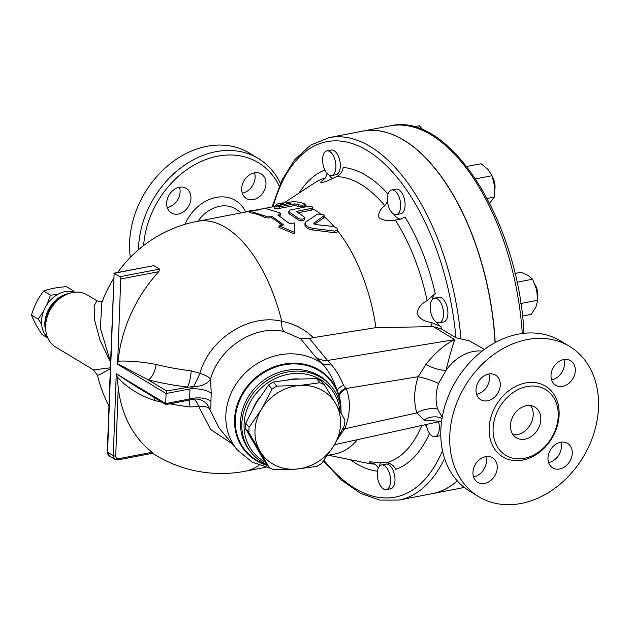 <?xml version="1.0" encoding="UTF-8"?>
<svg xmlns="http://www.w3.org/2000/svg" width="630" height="630" viewBox="0 0 630 630"><rect width="100%" height="100%" fill="white"/><g stroke="black" fill="none" stroke-linecap="round" stroke-linejoin="round"><path stroke-width="0.94" d="M143.632 245.55A84.223 66.103 -58.9 0 1 201.789 161.185A84.223 66.103 -58.9 0 1 279.263 186.015M254.315 172.856A14.332 11.253 -58.9 0 1 261.237 173.967A14.332 11.253 -58.9 0 1 265.254 188.063A14.332 11.253 -58.9 0 1 253.339 199.615A14.332 11.253 -58.9 0 1 246.417 198.505A14.332 11.253 -58.9 0 1 242.4 184.409A14.332 11.253 -58.9 0 1 254.315 172.856M166.666 202.994A14.332 11.253 -58.9 0 1 173.667 189.858A14.332 11.253 -58.9 0 1 186.22 188.394A14.332 11.253 -58.9 0 1 190.953 198.324A14.332 11.253 -58.9 0 1 183.96 211.467A14.332 11.253 -58.9 0 1 171.399 212.932A14.332 11.253 -58.9 0 1 166.666 202.994M280.397 183.409A87.806 68.914 121.1 0 0 258.284 158.461A87.806 68.914 121.1 0 0 180.637 167.997A87.806 68.914 121.1 0 0 138.49 249.74M130.323 257.402A87.806 68.914 -58.9 0 1 166.336 166.989A87.806 68.914 -58.9 0 1 249.346 153.066L258.284 158.461M167.265 207.538A14.332 11.253 121.1 0 0 180.117 191.788A14.332 11.253 121.1 0 0 179.518 187.244M242.282 193.111A14.332 11.253 121.1 0 0 242.503 193.071A14.332 11.253 121.1 0 0 254.536 172.817M510.473 425.352A17.916 14.065 -58.9 0 1 519.222 408.925A17.916 14.065 -58.9 0 1 534.917 407.098A17.916 14.065 -58.9 0 1 537.689 429.707A17.916 14.065 -58.9 0 1 516.387 437.779A17.916 14.065 -58.9 0 1 510.473 425.352M513.064 434.692A17.916 14.065 121.1 0 0 530.09 425.116A17.916 14.065 121.1 0 0 530.633 405.586M551.612 379.851A14.332 11.253 121.1 0 0 563.866 359.557M476.595 394.278A14.332 11.253 121.1 0 0 488.849 373.984M473.563 476.934A14.332 11.253 121.1 0 0 473.784 476.894A14.332 11.253 121.1 0 0 485.817 456.64M548.58 462.507A14.332 11.253 121.1 0 0 561.432 446.757A14.332 11.253 121.1 0 0 560.834 442.213M478.753 496.684L469.815 491.29A87.806 68.914 -58.9 0 1 456.199 380.504A87.806 68.914 -58.9 0 1 560.574 340.956L569.512 346.35A87.806 68.914 -58.9 0 1 598.5 407.216A87.806 68.914 -58.9 0 1 555.66 487.707A87.806 68.914 -58.9 0 1 478.753 496.684A87.806 68.914 -58.9 0 1 465.137 385.899A87.806 68.914 -58.9 0 1 569.512 346.35M558.212 416.178A38.438 30.169 -58.9 0 1 539.453 451.411A38.438 30.169 -58.9 0 1 505.788 455.34A38.438 30.169 -58.9 0 1 499.826 406.846A38.438 30.169 -58.9 0 1 545.517 389.529A38.438 30.169 -58.9 0 1 558.212 416.178M547.982 457.963A14.332 11.253 -58.9 0 1 554.975 444.827A14.332 11.253 -58.9 0 1 567.535 443.363A14.332 11.253 -58.9 0 1 572.268 453.293A14.332 11.253 -58.9 0 1 565.267 466.436A14.332 11.253 -58.9 0 1 552.715 467.901A14.332 11.253 -58.9 0 1 547.982 457.963M485.596 456.679A14.332 11.253 -58.9 0 1 492.518 457.79A14.332 11.253 -58.9 0 1 496.534 471.886A14.332 11.253 -58.9 0 1 484.62 483.438A14.332 11.253 -58.9 0 1 477.697 482.328A14.332 11.253 -58.9 0 1 473.681 468.232A14.332 11.253 -58.9 0 1 485.596 456.679M500.283 385.072A14.332 11.253 -58.9 0 1 493.282 398.215A14.332 11.253 -58.9 0 1 480.729 399.68A14.332 11.253 -58.9 0 1 475.997 389.742A14.332 11.253 -58.9 0 1 482.99 376.598A14.332 11.253 -58.9 0 1 495.55 375.134A14.332 11.253 -58.9 0 1 500.283 385.072M562.661 386.355A14.332 11.253 -58.9 0 1 555.747 385.253A14.332 11.253 -58.9 0 1 551.73 371.149A14.332 11.253 -58.9 0 1 563.645 359.596A14.332 11.253 -58.9 0 1 570.567 360.707A14.332 11.253 -58.9 0 1 574.576 374.803A14.332 11.253 -58.9 0 1 562.661 386.355M495.204 342.547A184.566 93.397 -100.9 0 0 362.715 131.127A184.566 93.397 -100.9 0 0 362.644 131.142M432.353 493.637A184.566 93.397 -100.9 0 0 432.432 493.621A184.566 93.397 -100.9 0 0 457.309 480.91M362.715 131.127L390.041 125.874A184.566 93.397 79.1 0 1 522.278 333.254L522.302 333.522M71.529 291.375L73.222 290.776L66.473 286.705C57.393 287.264 49.794 288.729 43.69 291.084C38.139 298.163 34.075 306.141 31.5 315.016C33.547 320.631 37.075 327.151 42.092 334.561L47.817 338.019M46.896 304.762L50.439 295.155L57.645 294.47M41.619 324.324L38.249 319.087L43.651 311.078M73.222 290.776L73.938 291.855M50.439 295.155L43.69 291.084M38.249 319.087L31.5 315.016M324.584 385.017L335.617 403.523A44.801 39.832 140.2 0 0 299.313 385.513L319.993 382.741A50.172 44.612 -39.8 0 1 324.584 385.017L321.15 380.898A50.172 44.612 140.2 0 0 316.559 378.622L294.06 379.213L273.381 381.985A50.172 44.612 140.2 0 0 268.6 384.993L256.229 403.003L245.676 423.195A50.172 44.612 140.2 0 0 245.48 428.479L265.726 463.318L269.168 467.436L248.913 432.597A50.172 44.612 -39.8 0 1 249.11 427.313L261.481 409.303L272.034 389.112A50.172 44.612 -39.8 0 1 276.814 386.103L299.313 385.513A44.801 39.832 140.2 0 0 261.481 409.303A44.801 39.832 140.2 0 0 259.946 451.112A44.801 39.832 140.2 0 0 296.25 469.122L273.751 469.712A50.172 44.612 -39.8 0 1 269.168 467.436M344.634 425.14L334.081 445.331A44.801 39.832 140.2 0 0 335.617 403.523L344.83 419.856A50.172 44.612 -39.8 0 1 344.634 425.14M316.929 466.35L296.25 469.122A44.801 39.832 140.2 0 0 334.081 445.331L321.709 463.341A50.172 44.612 -39.8 0 1 316.929 466.35M316.559 378.622L319.993 382.741M273.381 381.985L276.814 386.103M268.6 384.993L272.034 389.112M245.48 428.479L248.913 432.597M245.676 423.195L249.11 427.313M253 408.618A44.352 39.43 -39.8 0 1 260.198 396.703M287.973 379.788A44.352 39.43 -39.8 0 1 298.691 378.906M399.026 196.867A12.545 6.347 79.1 0 1 396.38 214.617A12.545 6.347 79.1 0 1 387.781 203.498A12.545 6.347 79.1 0 1 391.647 189.984A12.545 6.347 79.1 0 1 399.026 196.867M391.647 189.984L396.05 189.134A12.545 6.347 79.1 0 1 403.428 196.017A12.545 6.347 79.1 0 1 400.782 213.775L396.38 214.617M494.794 189.646A10.749 5.442 -100.9 0 0 493.621 179.314A10.749 5.442 -100.9 0 0 492.487 176.983M329.687 151.507A12.545 6.347 79.1 0 1 335.853 164.65A12.545 6.347 79.1 0 1 331.632 175.526A12.545 6.347 79.1 0 1 323.025 164.406A12.545 6.347 79.1 0 1 326.891 150.893A12.545 6.347 79.1 0 1 329.687 151.507M326.891 150.893L331.293 150.042A12.545 6.347 79.1 0 1 334.089 150.657A12.545 6.347 79.1 0 1 340.255 163.808A12.545 6.347 79.1 0 1 336.034 174.683L331.632 175.526M275.255 206.223A12.545 6.347 79.1 0 1 276.121 204.994A12.545 6.347 79.1 0 1 278.153 203.797A12.545 6.347 79.1 0 1 281.374 204.687M278.153 203.797L282.555 202.947A12.545 6.347 79.1 0 1 283.973 202.986M383.505 489.006A12.545 6.347 79.1 0 1 377.339 475.855A12.545 6.347 79.1 0 1 381.559 464.979A12.545 6.347 79.1 0 1 390.167 476.099A12.545 6.347 79.1 0 1 386.3 489.62A12.545 6.347 79.1 0 1 383.505 489.006M381.559 464.979L385.962 464.137A12.545 6.347 79.1 0 1 394.569 475.256A12.545 6.347 79.1 0 1 390.702 488.77L386.3 489.62M438.582 421.761A12.545 6.347 79.1 0 1 437.07 435.511A12.545 6.347 79.1 0 1 435.039 436.716A12.545 6.347 79.1 0 1 426.25 424.478M440.779 435.283A12.545 6.347 79.1 0 1 439.441 435.865L435.039 436.716M489.675 203.207L494.29 197.088L494.581 186.126L492.03 175.707L487.982 169.446L481.084 163.737L466.743 166.493M423.218 130.134L419.344 125.756L413.705 126.835M475.611 178.857L492.03 175.707M487.21 198.45L494.29 197.088M537.673 297.573A10.749 5.442 -100.9 0 0 537.862 295.604A10.749 5.442 -100.9 0 0 535.161 284.91M443.504 314.504A12.545 6.347 79.1 0 1 439.22 322.804A12.545 6.347 79.1 0 1 430.613 311.685A12.545 6.347 79.1 0 1 434.48 298.171A12.545 6.347 79.1 0 1 443.504 314.504M434.48 298.171L438.882 297.329A12.545 6.347 79.1 0 1 447.906 313.661A12.545 6.347 79.1 0 1 443.622 321.961L439.22 322.804M522.475 316.047L531.303 314.346L535.933 307.03L537.713 300.266L536.571 289.477L532.594 279.232L528.255 275.475L521.065 272.27L514.962 273.444M520.813 303.518L537.713 300.266M516.947 282.24L532.594 279.232M522.278 333.254A3.583 0.74 -3.8 0 0 523.963 332.514C518.34 221.319 449.599 111.219 390.041 125.874M379.347 466.389A17.916 9.064 79.1 0 1 380.851 462.247M495.054 342.625A184.566 93.397 -100.9 0 0 362.565 131.158L329.175 137.584L310.716 145.073L294.698 159.666L281.704 180.582L272.121 206.947M323.458 461.058L341.507 480.123L360.51 493.337L379.882 500.126L398.892 500.07L432.282 493.644A184.566 93.397 -100.9 0 0 457.254 480.855M165.895 404.562L165.706 403.57L189.606 398.971A14.332 5.646 178.2 0 1 210.908 401.538L211.207 393.419A14.332 4.575 5.9 0 0 189.977 388.938L189.606 398.971L193.221 399.341L165.895 404.562L134.828 385.812L116.274 373.724L113.274 455.663A1.795 0.638 2.1 0 0 115.739 455.947L118.243 387.686A127.024 99.697 121.1 0 0 152.161 452.261L152.854 453.033M154.397 397.625A14.332 6.875 -75.8 0 1 154.783 400.507C139.553 395.64 127.024 387.757 117.18 376.858L116.511 374.212M259.402 209.845L264.253 208.026L280.728 213.216L277.846 215.019L289.729 223.752L294.281 222.87L294.722 232.462L279.106 225.792L283.657 224.918L271.774 216.192L265.545 216.137L249.078 210.948L259.402 209.845M282.027 225.233A127.228 64.378 -100.9 0 0 271.727 217.87L265.521 217.83A127.228 64.378 -100.9 0 0 249.283 212.712L249.078 210.948M265.521 217.83L265.545 216.137M271.727 217.87L271.774 216.192M294.722 232.462L294.399 233.911L278.893 227.351L279.106 225.792M279.2 215.83L280.704 214.917L280.728 213.216M298.746 204.907C303.243 205.38 305.267 204.994 304.818 203.742A129.016 65.284 -100.9 0 0 293.233 201.75C288.721 202.175 286.697 202.561 287.162 202.915A129.016 65.284 79.1 0 1 291.036 203.175L275.861 206.089L274.357 206.522L274.806 206.963L279.326 206.829L294.903 203.844A129.016 65.284 79.1 0 1 298.746 204.907L298.683 206.601A127.228 64.378 -100.9 0 0 294.84 205.553L277.121 208.758L274.168 208.506L274.2 206.695M305.314 205.876L305.377 204.191L304.818 203.742M286.548 204.033L286.595 202.828L287.162 202.915L287.123 203.923M294.903 203.844L294.84 205.553M304.755 205.435C305.204 206.679 303.18 207.065 298.683 206.601M296.927 212.026L297.494 211.176L312.181 208.239L312.827 207.624L312.283 206.923L307.338 206.553L290.233 210.018L288.808 211.326L289.902 212.641A129.016 65.284 79.1 0 1 297.959 218.122L300.108 219.012L302.463 219.138L304.471 218.208L304.03 216.956A129.016 65.284 -100.9 0 0 296.927 212.026L296.651 211.68M304.573 217.87L304.432 219.854L303.203 220.665L300.14 220.713L297.895 219.799A127.228 64.378 -100.9 0 0 289.839 214.31L288.879 213.468L288.808 211.326M312.827 207.569L312.693 209.467L311.456 210.144L298.069 212.727M317.599 214.066L305.235 222.351L305.196 224.209L306.44 225.776L308.456 227.076L312.819 228.343L334.262 231.076L337.121 230.375L337.483 229.493L336.963 228.147L333.585 226.477L315.764 224.571L314.079 222.855L324.182 215.649L323.662 214.594L317.599 214.066M324.198 215.547L323.851 217.838L314.527 224.201M337.483 229.493L337.152 232.045L335.632 232.864L310.755 229.69L307.385 228.233L305.637 226.729L304.944 225.272L304.983 223.217M313.803 223.303L314.079 222.855L314.039 223.839M324.151 216.744A127.228 64.378 79.1 0 1 334.065 226.556M312.779 208.892A127.228 64.378 79.1 0 1 320.111 213.554M305.322 205.624A127.228 64.378 79.1 0 1 307.676 206.498M357.415 439.685A127.228 64.378 79.1 0 1 334.94 453.978L327.561 455.395M211.207 393.419L210.601 378.858C219.153 347.532 255.032 324.544 283.933 331.53L300.605 338.767L309.425 338.46L313.26 337.633C304.487 329.065 293.989 323.615 281.775 321.284C249.504 313.315 209.467 338.586 199.93 373.314A14.332 0.969 -65.5 0 1 193.701 386.316L189.977 388.938L166.076 393.529L165.706 403.57L116.274 373.724M313.26 337.633L375.96 327.647L431.471 326.663L433.369 326.702L454.773 339.625C444.599 344.531 434.991 352.8 425.951 364.431L418.162 376.716A17.916 3.079 -161.7 0 1 438.551 383.457L446.072 370.33C449.56 356.068 452.466 345.831 454.773 339.625L327.529 360.462L309.425 338.46M337.444 230.596A127.228 64.378 79.1 0 1 375.96 327.647M484.407 349.39L469.248 340.798L455.931 337.743L441.276 328.892L433.369 326.702M332.38 178.644A17.916 9.064 79.1 0 1 329.057 175.046M401.082 219.13A17.916 9.064 79.1 0 1 393.805 214.137M441.276 328.892A154.2 78.025 -100.9 0 0 441.008 326.576A17.916 9.064 79.1 0 1 436.645 322.324M432.267 299.573A17.916 9.064 79.1 0 1 435.251 293.47A154.2 78.025 -100.9 0 0 404.98 217.019L399.562 219.484L395.246 220.075C388.789 221.35 383.371 220.547 378.992 217.665C378.024 213.302 379.945 209.325 384.765 205.734L387.474 201.403M388.048 194.056A154.2 78.025 -100.9 0 0 343.185 167.438C342.594 171.714 340.373 174.77 336.522 176.613L327.561 180.841L320.985 182.952L320.725 182.29L321.457 181.369L325.474 177.959L327.112 173.463M378.409 467.901L375.283 464.168L370.149 462.648L369.503 461.845L386.34 462.822C390.765 463.357 393.9 465.523 395.727 469.319A154.2 78.025 -100.9 0 0 429.534 433.393M426.612 426.408L424.911 424.777M441.008 326.576L430.92 322.308C424.486 321.686 419.848 318.819 416.997 313.716C417.887 307.873 421.273 303.526 427.148 300.668L435.251 293.47M442.221 417.383L437.614 409.114A17.916 9.025 -16.5 0 0 416.832 412.894L423.911 420.115L441.599 421.391M437.614 409.114A41.942 32.917 -58.9 0 1 438.551 383.457M425.951 364.431A17.916 6.15 -159.4 0 0 446.072 370.33A41.21 32.35 -58.9 0 1 482.186 351.067M113.652 278.562A127.228 127.228 0 0 0 101.863 302.62L100.375 328.135L110.604 362.211L100.052 340.35L94.697 320.442L94.106 305.7L96.957 300.817M97.516 375.37L100.871 374.062L110.352 368.66L110.4 367.81L93.539 369.912L97.516 375.37A127.228 127.228 0 0 0 108.982 405.893M110.4 367.81L110.604 362.211M117.645 459.805A1.795 0.906 -100.9 0 0 118.038 459.892L115.046 459.388A5.379 4.221 121.1 0 1 113.274 455.663L107.565 452.222L114.132 273.294L110.62 361.258M102.95 300.423C102.036 301.581 100.036 301.707 96.965 300.817L87.153 294.895A30.46 23.909 121.1 0 0 67.182 294.147A30.46 23.909 121.1 0 0 45.604 325.93A30.46 23.909 121.1 0 0 45.699 329.726A30.46 23.909 121.1 0 0 55.661 347.051L93.539 369.912M191.229 370.873L199.93 373.314A14.332 3.63 16.8 0 1 210.601 378.858A14.332 9.82 -11.2 0 1 193.701 386.316L166.706 390.994L148.263 379.858A139.915 50.046 2.1 0 0 187.346 387.025A14.332 3.111 -83 0 0 191.229 370.873A125.748 44.974 -177.9 0 1 156.106 364.431A14.332 6.875 -75.8 0 1 148.263 379.858L117.653 363.849L118.117 361.203C128.331 360.62 140.986 361.699 156.106 364.431M188.874 400.176A14.332 3.111 -83 0 1 189.906 406.941L198.718 406.57A14.332 4.363 -102.4 0 0 193.221 399.341A14.332 14.096 -110.6 0 1 209.507 408.815C210.617 408.783 211.089 406.358 210.908 401.538M232.155 443.748L210.727 429.558L198.718 406.57A14.332 6.261 166.3 0 1 209.507 408.815L219.138 428.148L237.266 449.875A60.921 54.164 140.2 0 1 244.345 373.873A60.921 54.164 140.2 0 1 321.961 363.565A21.507 11.868 132.6 0 0 330.671 363.919L327.529 360.462A21.507 19.231 140.6 0 1 316.047 357.47L321.961 363.565C327.891 369.44 332.892 378.244 336.963 389.994A21.507 7.867 160 0 1 343.413 385.103C340.05 376.709 335.806 369.645 330.671 363.919M154.783 400.507A125.748 44.974 2.1 0 0 161.997 402.208M169.88 403.83A125.748 44.974 2.1 0 0 189.906 406.941M117.18 376.858L118.243 387.686M283.933 331.53A14.332 6.339 102.1 0 1 281.775 321.284A127.228 64.378 79.1 0 0 197.34 221.327L249.126 211.365M113.865 273.176L153.893 265.647L114.132 273.294L119.834 276.735A1.795 0.906 79.1 0 1 120.724 278.98L117.597 364.266L166.076 393.529L166.706 390.994M117.597 364.266A1.795 1.41 -58.9 0 1 117.653 363.849M153.893 265.647A80.459 28.775 2.1 0 0 159.595 269.089L158.784 271.664A127.024 99.697 121.1 0 0 118.117 361.203M107.297 451.86L109.344 455.947A5.379 4.221 -58.9 0 1 107.565 452.222A1.795 0.638 -177.9 0 1 107.297 451.86L110.352 368.66M47.62 337.578A26.877 21.097 -58.9 0 1 41.548 321.064A26.877 21.097 -58.9 0 1 75.025 292.186M300.605 338.767L316.047 357.47M267.53 465.476A55.676 49.502 140.2 0 1 250.094 382.969A55.676 49.502 140.2 0 1 336.963 389.994L338.649 394.364A21.507 10.844 158 0 1 345.555 387.828L343.413 385.103M340.988 410.138A55.676 49.502 140.2 0 0 338.649 394.364L339.066 395.506A21.507 11.521 157.6 0 1 346.169 388.505L345.555 387.828M343.137 428.345A21.507 2.465 -157.3 0 1 344.689 428.825C350.445 414.383 350.941 400.94 346.169 388.505L418.162 376.716A59.133 46.407 121.1 0 0 416.832 412.894L344.689 428.825L344.019 429.739A21.507 3.252 -157 0 0 342.649 429.361M339.066 395.506L341.192 413.288M340.885 432.952A21.507 6.536 -156.3 0 1 341.649 433.054L344.019 429.739M337.373 439.614L341.649 433.054M341.153 413.209A51.967 46.203 140.2 0 0 331.38 386.474A51.967 46.203 140.2 0 0 276.743 375.267A51.967 46.203 140.2 0 0 241.825 423.628A51.967 46.203 140.2 0 0 251.575 453.041A51.967 46.203 140.2 0 0 266.64 464.412M264.891 461.932A50.172 44.612 -39.8 0 1 244.07 424.124A50.172 44.612 -39.8 0 1 290.682 373.897A50.172 44.612 -39.8 0 1 339.775 410.768M197.954 221.209A32.87 25.798 -58.9 0 1 236.565 209.57L241.298 212.869M245.653 212.034A40.029 31.421 121.1 0 0 215.838 197.481A40.029 31.421 121.1 0 0 184.873 224.382M559.117 414.792A41.304 32.413 121.1 0 0 507.867 391.498A41.304 32.413 121.1 0 0 505.417 458.262A41.304 32.413 121.1 0 0 559.117 414.792M459.75 488.368L464.105 487.321A184.566 93.397 79.1 0 1 459.75 488.368L432.432 493.621M442.496 450.749A180.983 91.586 79.1 0 1 323.985 460.357M350.288 459.703A154.2 78.025 -100.9 0 0 377.464 471.232M279.72 206.758L279.657 208.467M297.959 218.122L297.895 219.799M297.494 211.176L297.447 212.349M289.902 212.641L289.839 214.31M311.149 208.554L311.086 210.223M323.647 216.358L323.584 218.051M312.819 228.343L312.756 230.076M334.262 231.076L334.199 232.864M258.93 465.31A127.228 64.378 79.1 0 1 245.393 471.201L265.419 467.35M460.971 338.971A184.566 93.397 -100.9 0 0 329.175 137.584M273.01 206.774A180.983 91.586 79.1 0 1 373.141 154.437A180.983 91.586 79.1 0 1 455.931 337.743M324.859 170.021A154.2 78.025 -100.9 0 0 299.014 193.095M398.892 500.07A184.566 93.397 -100.9 0 0 444.575 458.483M280.641 205.167L314.157 183.141A145.735 73.749 79.1 0 1 325.474 177.959M336.522 176.613A145.735 73.749 79.1 0 1 384.765 205.734M375.283 464.168A145.735 73.749 79.1 0 1 368.038 463.326L328.411 455.23M421.824 425.463A145.735 73.749 79.1 0 1 386.34 462.822M430.92 322.308A145.735 73.749 79.1 0 1 431.471 326.663M395.246 220.075A145.735 73.749 79.1 0 1 427.148 300.668M442.032 418.485A17.916 15.238 -32.4 0 0 423.911 420.115M120.724 278.98L158.784 271.664M159.595 269.089L119.834 276.735M153.129 453.143L118.038 459.892A1.795 0.906 -100.9 0 0 118.653 458.703A3.583 2.811 -58.9 0 1 115.739 455.947M152.161 452.261L118.653 458.703M68.717 293.556A26.877 21.097 121.1 0 0 44.84 323.056A26.877 21.097 121.1 0 0 45.895 331.364M45.699 329.726L45.47 327.112A27.358 21.475 -58.9 0 1 45.384 323.702A27.358 21.475 -58.9 0 1 64.764 295.155L67.182 294.147M340.531 406.547A55.117 48.998 140.2 0 0 292.997 363.912A55.117 48.998 140.2 0 0 236.896 408.492A55.117 48.998 140.2 0 0 267.065 464.916M251.575 453.041L250.252 451.458A51.967 46.203 -39.8 0 1 240.51 422.045A51.967 46.203 -39.8 0 1 275.42 373.684A51.967 46.203 -39.8 0 1 330.057 384.883M524.042 333.309L523.963 332.514M254.394 210.357L261.749 208.939M265.663 208.184L274.389 206.506M115.046 459.388L109.344 455.947M197.34 221.327A127.228 127.228 0 0 0 117.755 272.428M152.531 453.261A127.228 127.228 0 0 0 245.393 471.201M271.018 468.444L252.315 462.247L237.266 449.875M334.428 444.756L439.22 421.62M330.065 384.891L331.38 386.474"/></g></svg>
